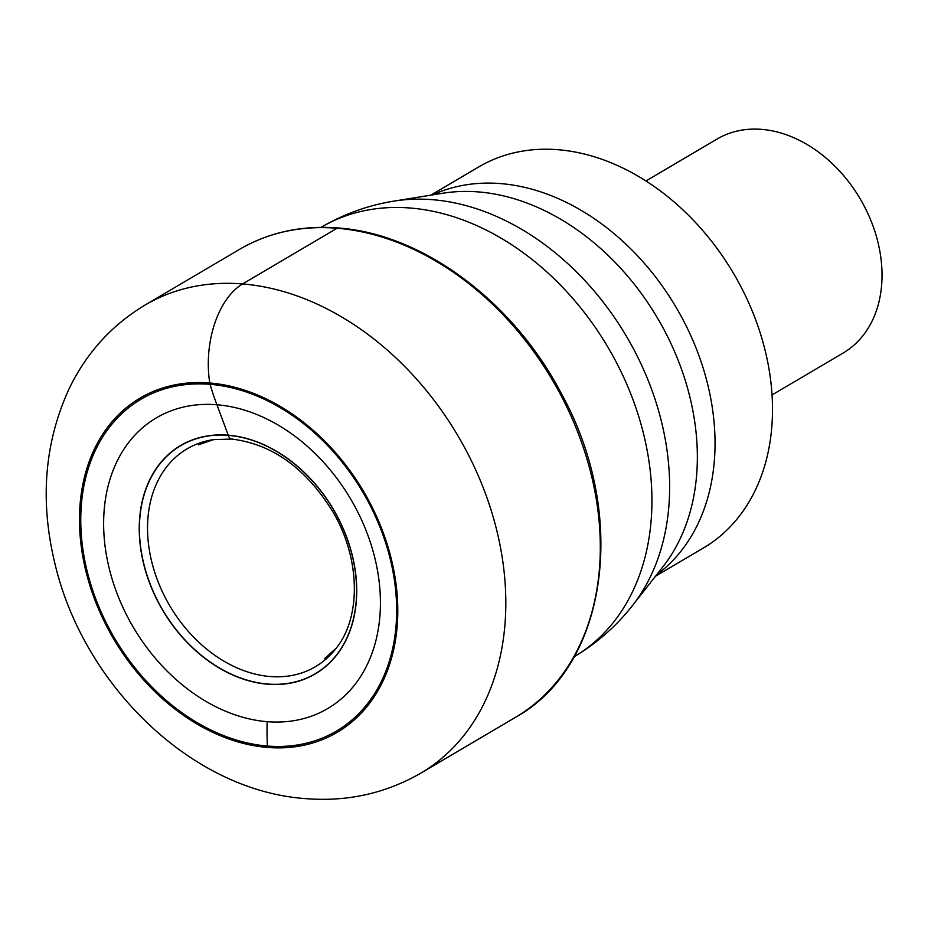<?xml version="1.0" encoding="UTF-8"?>
<svg xmlns="http://www.w3.org/2000/svg" width="928" height="928" viewBox="0 0 928 928"><rect width="100%" height="100%" fill="white"/><g stroke="black" fill="none" stroke-linecap="round" stroke-linejoin="round"><path stroke-width="1.39" d="M267.357 746.031A192.572 144.002 -120.5 0 0 394.052 577.854A192.572 144.002 -120.5 0 0 210.064 384.32A192.572 144.002 -120.5 0 0 83.369 552.485A192.572 144.002 -120.5 0 0 267.357 746.031A240.63 141.323 -85.3 0 1 267.125 721.671A168.722 126.173 59.5 0 0 378.137 574.328A168.722 126.173 59.5 0 0 216.932 404.759A240.63 141.323 -85.3 0 1 210.064 384.32A7.76 4.559 -85.3 0 1 209.774 382.997A77.604 45.576 -85.3 0 1 242.614 283.945L337.096 228.253A271.637 203.128 59.5 0 1 580.499 439.443A271.637 203.128 59.5 0 1 515.446 717.367L420.964 773.059A271.637 203.128 -120.5 0 0 486.017 495.134A271.637 203.128 -120.5 0 0 242.614 283.945A271.637 203.128 -120.5 0 0 145.081 305.045C111.859 325.02 86.606 352.779 69.322 388.322C44.66 441.844 39.742 499.716 54.543 561.962C82.36 683.6 190.368 790.54 305.567 798.625C347.13 801.954 385.596 793.428 420.964 773.059M430.824 195.17L478.767 166.912A221.189 165.404 59.5 0 1 558.18 149.733A221.189 165.404 59.5 0 1 756.378 321.703A221.189 165.404 59.5 0 1 703.401 548.007L655.458 576.265M645.946 180.983L717.124 139.026A124.178 92.858 59.5 0 1 761.714 129.375A124.178 92.858 59.5 0 1 872.981 225.922A124.178 92.858 59.5 0 1 843.239 352.965L772.061 394.934M232.429 439.06A7.726 4.536 -85.3 0 1 228.311 435.36L216.932 404.759A168.722 126.173 -120.5 0 0 105.92 552.102A168.722 126.173 -120.5 0 0 267.125 721.671M324.533 658.694L336.377 647.988A126.428 94.54 59.5 0 1 270.036 676.524A126.428 94.54 -120.5 0 1 151.484 560.732A126.428 94.54 -120.5 0 1 213.556 439.617L198.453 444.79M267.693 684.029A132.391 99.006 -120.5 0 0 354.809 568.412A132.391 99.006 -120.5 0 0 228.311 435.36A132.391 99.006 -120.5 0 0 141.207 550.977A132.391 99.006 -120.5 0 0 267.693 684.029M228.265 435.197A132.576 99.145 59.5 0 1 354.937 568.435A132.576 99.145 59.5 0 1 267.705 684.214A132.576 99.145 59.5 0 1 141.033 550.977A132.576 99.145 59.5 0 1 228.265 435.197M210.064 384.32A240.63 141.323 94.7 0 0 216.932 404.759M209.774 382.997A194.022 145.093 59.5 0 1 395.154 578.005A194.022 145.093 59.5 0 1 267.496 747.434A194.022 145.093 -120.5 0 1 82.116 552.438A194.022 145.093 -120.5 0 1 209.774 382.997M515.446 717.367C607.921 666.49 628.708 514.843 561.208 393.298C513.23 301.322 422.449 233.798 338.198 227.986C301.774 225.144 268.9 232.278 239.563 249.354A271.637 203.128 59.5 0 1 337.096 228.253M656.572 574.85A221.189 165.404 -120.5 0 0 695.919 347.71A221.189 165.404 -120.5 0 0 500.726 183.605A221.189 165.404 -120.5 0 0 500.552 183.593A221.189 165.404 -120.5 0 0 432.599 194.892M394.029 201.098L442.946 193.221A225.794 168.85 59.5 0 1 478.384 191.922A225.794 168.85 59.5 0 1 478.558 191.934A225.794 168.85 59.5 0 1 668.357 338.152A225.794 168.85 59.5 0 1 663.044 566.602L632.467 605.59A244.609 182.92 -120.5 0 0 638.22 358.104A244.609 182.92 -120.5 0 0 432.61 199.706A244.609 182.92 -120.5 0 0 394.029 201.098L394.029 201.098C367.998 205.32 343.65 214.078 320.96 227.395M321.018 227.36A249.226 186.366 59.5 0 1 410.443 208.034A249.226 186.366 59.5 0 1 633.754 401.754A249.226 186.366 59.5 0 1 574.13 656.746M735.591 276.95A124.178 92.858 -120.5 0 0 731.508 270.013M213.556 439.617L231.791 439.083C272.275 444.013 305.996 468.292 332.932 511.908C360.528 558.598 361.212 617.016 336.377 647.988M239.563 249.354L145.081 305.045M632.467 605.59C616.169 626.319 596.704 643.382 574.072 656.78"/></g></svg>
